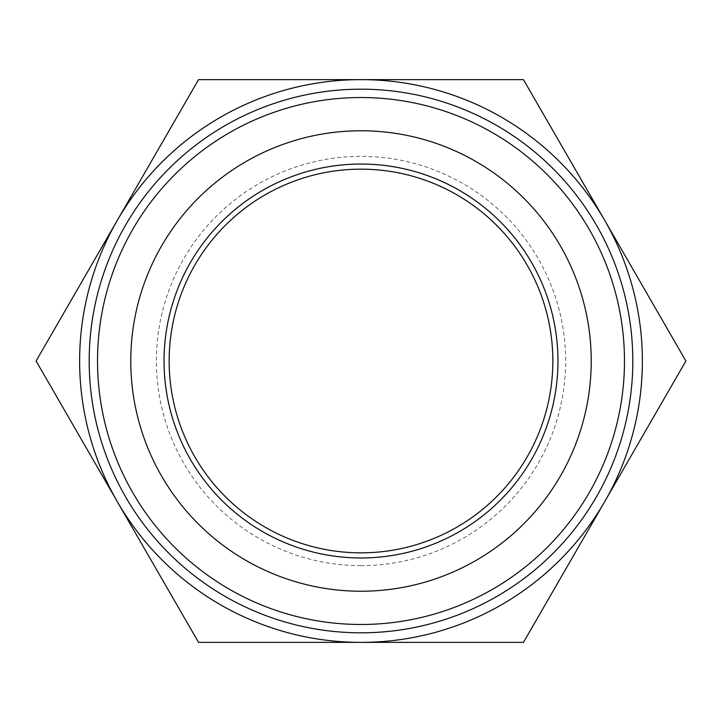 <?xml version="1.0" encoding="UTF-8"?>
<svg xmlns="http://www.w3.org/2000/svg" width="722" height="722" viewBox="0 0 722 722"><rect width="100%" height="100%" fill="white"/><g stroke="black" fill="none" stroke-linecap="round" stroke-linejoin="round"><path stroke-width="0.54" stroke-dasharray="3.61 2.71" d="M361 565.633A204.633 204.633 0 0 1 156.367 361A204.633 204.633 0 0 1 361 156.367A204.633 204.633 0 0 1 565.633 361A204.633 204.633 0 0 1 361 565.633M361 552.844A191.844 191.844 0 0 1 169.156 361A191.844 191.844 0 0 1 361 169.156A191.844 191.844 0 0 1 552.844 361A191.844 191.844 0 0 1 361 552.844M361 97.524A263.476 263.476 0 0 1 624.476 361A263.476 263.476 0 0 1 361 624.476A263.476 263.476 0 0 1 97.524 361A263.476 263.476 0 0 1 361 97.524M361 89.185A271.815 271.815 0 0 1 632.815 361A271.815 271.815 0 0 1 361 632.815A271.815 271.815 0 0 1 89.185 361A271.815 271.815 0 0 1 361 89.185M361 130.772A230.228 230.228 0 0 1 591.228 361A230.228 230.228 0 0 1 361 591.228A230.228 230.228 0 0 1 130.772 361A230.228 230.228 0 0 1 361 130.772M523.45 642.372L604.675 501.682A281.372 281.372 0 0 1 361 642.372L523.45 642.372M604.675 501.682L685.9 361L604.675 220.318A281.372 281.372 0 0 1 604.675 501.682M604.675 220.318L523.45 79.628L361 79.628A281.372 281.372 0 0 1 604.675 220.318M361 79.628L198.55 79.628L117.325 220.318A281.372 281.372 0 0 1 361 79.628M117.325 220.318L36.1 361L117.325 501.682A281.372 281.372 0 0 1 117.325 220.318M117.325 501.682L198.55 642.372L361 642.372A281.372 281.372 0 0 1 117.325 501.682"/><path stroke-width="1.08" d="M361 624.476A263.476 263.476 0 0 1 97.524 361A263.476 263.476 0 0 1 361 97.524A263.476 263.476 0 0 1 624.476 361A263.476 263.476 0 0 1 361 624.476M361 632.815A271.815 271.815 0 0 1 89.185 361A271.815 271.815 0 0 1 361 89.185A271.815 271.815 0 0 1 632.815 361A271.815 271.815 0 0 1 361 632.815M361 591.228A230.228 230.228 0 0 1 130.772 361A230.228 230.228 0 0 1 361 130.772A230.228 230.228 0 0 1 591.228 361A230.228 230.228 0 0 1 361 591.228M361 552.844A191.844 191.844 0 0 1 169.156 361A191.844 191.844 0 0 1 361 169.156A191.844 191.844 0 0 1 552.844 361A191.844 191.844 0 0 1 361 552.844M361 557.962A196.962 196.962 0 0 1 164.038 361A196.962 196.962 0 0 1 361 164.038A196.962 196.962 0 0 1 557.962 361A196.962 196.962 0 0 1 361 557.962M685.9 361L523.45 642.372L198.55 642.372L36.1 361L198.55 79.628L523.45 79.628L685.9 361M361 642.372A281.372 281.372 0 0 1 117.325 220.318A281.372 281.372 0 0 1 604.675 220.318A281.372 281.372 0 0 1 361 642.372"/></g></svg>
